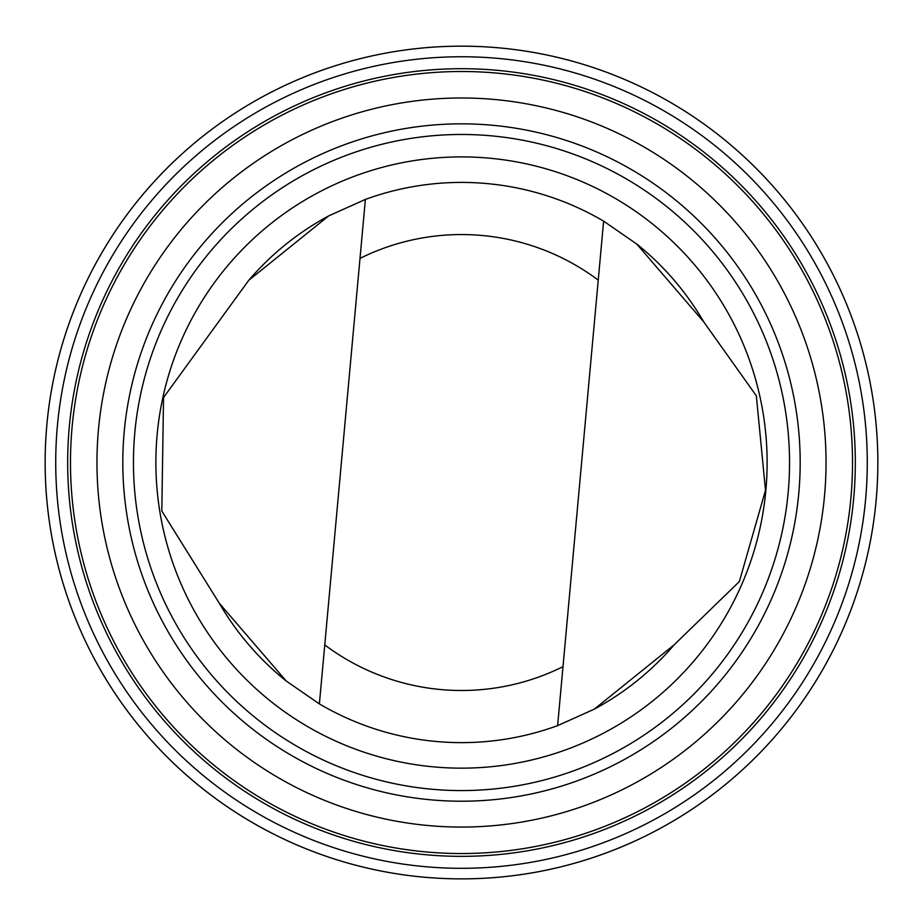 <?xml version="1.0" encoding="UTF-8"?>
<svg xmlns="http://www.w3.org/2000/svg" width="923" height="923" viewBox="0 0 923 923"><rect width="100%" height="100%" fill="white"/><g stroke="black" fill="none" stroke-linecap="round" stroke-linejoin="round"><path stroke-width="1.38" d="M54.711 373.78A416.354 416.354 0 0 1 741.746 154.603A416.354 416.354 0 0 1 588.043 859.186A416.354 416.354 0 0 1 54.711 373.78M328.738 215.878A280.107 280.107 0 0 0 248.749 280.315L163.544 397.525L161.813 511.03L219.305 603.238L286.257 681.036L319.381 703.903A280.107 280.107 0 0 0 557.619 725.628L594.262 709.176L674.251 644.739L739.358 581.548L765.502 490.298L756.341 395.829L703.695 321.815A280.107 280.107 0 0 0 636.755 244.018M219.305 603.238A280.107 280.107 0 0 0 286.257 681.036M594.262 709.176A280.107 280.107 0 0 0 674.251 644.739M319.381 703.903L365.381 199.426L328.738 215.878L248.749 280.315M703.695 321.815L636.743 244.018L603.619 221.151L557.619 725.628M54.722 373.78A416.342 416.342 0 0 0 588.032 859.175A416.342 416.342 0 0 0 741.746 154.614A416.342 416.342 0 0 0 54.722 373.78M105.337 384.833A364.539 364.539 0 0 0 383.806 818.689A364.539 364.539 0 0 0 817.663 540.22A364.539 364.539 0 0 0 539.194 106.364A364.539 364.539 0 0 0 105.337 384.833M843.53 545.874A391.017 391.017 0 0 0 342.664 90.004A391.017 391.017 0 0 0 198.307 751.703A391.017 391.017 0 0 0 843.53 545.874M130.593 390.337A338.695 338.695 0 0 0 564.438 785.196A338.695 338.695 0 0 0 689.469 212.048A338.695 338.695 0 0 0 130.593 390.337M140.988 392.61A328.046 328.046 0 0 0 561.207 775.055A328.046 328.046 0 0 0 682.305 219.916A328.046 328.046 0 0 0 140.988 392.61M162.898 397.386A305.628 305.628 0 0 0 554.388 753.699A305.628 305.628 0 0 0 667.214 236.496A305.628 305.628 0 0 0 162.898 397.386M603.619 221.151A280.107 280.107 0 0 0 365.381 199.426A280.107 280.107 0 0 1 603.619 221.151M846.276 546.474A393.833 393.833 0 0 1 377.553 847.302A393.833 393.833 0 0 1 76.724 378.58A393.833 393.833 0 0 1 545.447 77.751A393.833 393.833 0 0 1 846.276 546.474M324.758 644.935A227.969 227.969 0 0 0 562.995 666.66M598.242 280.119A227.969 227.969 0 0 0 360.005 258.394M65.048 376.042A405.774 405.774 0 0 0 584.824 849.114A405.774 405.774 0 0 0 734.627 162.436A405.774 405.774 0 0 0 65.048 376.042"/></g></svg>
